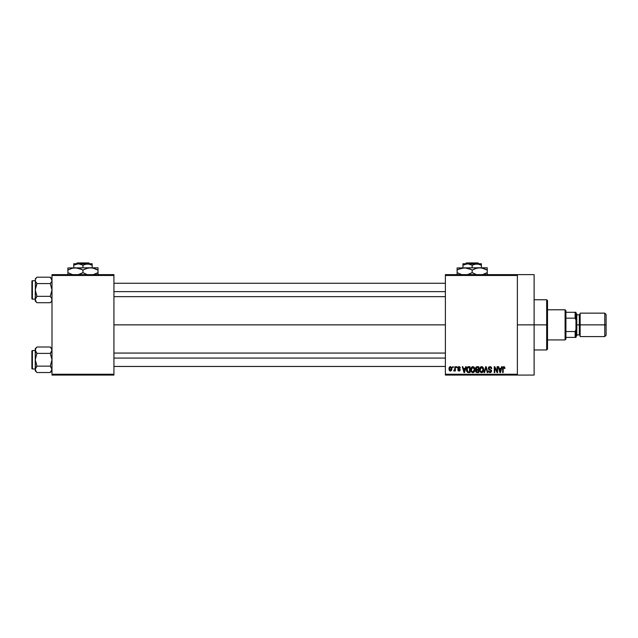 <?xml version="1.0" encoding="UTF-8"?>
<svg xmlns="http://www.w3.org/2000/svg" width="638" height="638" viewBox="0 0 638 638"><rect width="100%" height="100%" fill="white"/><g stroke="black" fill="none" stroke-linecap="round" stroke-linejoin="round"><path stroke-width="0.96" d="M517.378 324.862L534.118 324.862L534.118 274.635L534.118 324.862L517.378 324.862M113.931 324.862L445.388 324.862L113.931 324.862M445.388 274.635L517.378 274.635L445.388 274.635L445.388 275.472L517.378 275.472L517.378 374.243L445.388 374.243L445.388 274.635M517.378 274.635L517.378 275.472L445.388 275.472L445.388 375.08L445.388 374.243L517.378 374.243L517.378 375.08L445.388 375.08L517.378 375.08L517.378 274.635L534.118 274.635M452.693 366.714L452.693 367.544L453.227 367.544L453.227 366.714L452.693 366.714L453.227 366.714L452.693 366.714L452.693 367.544L453.227 367.544L453.227 366.714L453.227 367.544L452.693 367.544L452.693 366.714M456.345 366.714L456.345 367.544L456.88 367.544L456.88 366.714L456.345 366.714L456.88 366.714L456.345 366.714L456.345 367.544L456.88 367.544L456.88 366.714L456.88 367.544L456.345 367.544L456.345 366.714M465.604 366.714L465.142 368.461L463.3 368.461L462.845 366.714L462.287 366.714L463.985 372.568L464.544 372.568L466.163 366.714L465.604 366.714L466.163 366.714L465.604 366.714L465.142 368.461L463.3 368.461L462.845 366.714L462.287 366.714L463.985 372.568L464.544 372.568L466.163 366.714L464.544 372.568L463.985 372.568L462.287 366.714L462.845 366.714M474.393 367.552L472.399 366.69L470.868 368.812L471.482 371.954L472.606 372.624L473.827 372.345L474.895 370.08L474.393 367.552L472.862 366.635L471.338 367.528L470.804 369.633C470.716 371.26 471.394 372.265 472.854 372.648C474.345 372.249 475.031 371.228 474.911 369.561L474.393 367.552M483.141 367.552L481.156 366.69L480.087 367.528L479.585 369.083L480.326 372.066L481.483 372.64L482.583 372.345L483.644 370.08L483.141 367.552L481.61 366.635L480.087 367.528L479.561 369.633C479.465 371.26 480.151 372.265 481.61 372.648C483.094 372.249 483.779 371.228 483.668 369.561L483.141 367.552M489.968 366.635L488.756 367.105L488.309 368.333L488.764 369.49L490.965 370.558L490.917 371.539L490.144 371.962L488.461 370.893L488.875 372.137L490.064 372.648L491.364 371.938L491.491 370.463L489.091 368.971L488.875 368.014L490.183 367.344L491.196 368.692L491.731 368.612L491.284 367.217L489.968 366.635L488.309 368.333L489.115 369.729L490.877 370.423L491.045 371.021L490.048 371.962L488.461 370.893L490.064 372.648L491.579 371.037L488.844 368.325L489.92 367.321L491.731 368.612L489.968 366.635M501.524 366.714L501.061 368.461L499.219 368.461L498.756 366.714L498.198 366.714L499.897 372.568L500.463 372.568L502.082 366.714L501.524 366.714L502.082 366.714L501.524 366.714L501.061 368.461L499.219 368.461L498.756 366.714L498.198 366.714L499.897 372.568L500.463 372.568L502.082 366.714L500.463 372.568L499.897 372.568L498.198 366.714L498.756 366.714M503.821 366.635L504.658 367.049L503.661 366.643L502.8 367.313L502.616 372.568L503.143 372.568L503.302 367.584L504.068 367.392L504.443 368.541L504.969 368.461L504.658 367.049L503.821 366.635L502.616 368.597L502.616 372.568L503.143 372.568L503.222 367.759L503.797 367.321L504.443 368.541L504.969 368.461L504.658 367.049L503.94 366.643M497.058 366.714L497.058 371.404L494.817 366.714L494.243 366.714L494.243 372.568L494.777 372.568L494.777 367.871L497.026 372.568L497.592 372.568L497.592 366.714L497.058 366.714L497.592 366.714L497.058 366.714L497.058 371.404L494.817 366.714L494.243 366.714L494.243 372.568L494.777 372.568L494.777 367.871L497.026 372.568L497.592 372.568L497.592 366.714L497.592 372.568L497.026 372.568M485.693 366.714L484.019 372.568L484.577 372.568L485.989 367.392L487.241 372.568L487.791 372.568L486.212 366.714L485.693 366.714L486.212 366.714L485.693 366.714L484.019 372.568L484.577 372.568L485.989 367.392L487.241 372.568L487.791 372.568L486.212 366.714L487.791 372.568L487.241 372.568L485.989 367.392L484.577 372.568L484.019 372.568L485.693 366.714M476.809 366.73L475.541 368.094L476.251 369.865L475.773 371.675L476.562 372.496L478.795 372.568L478.795 366.714L477.144 366.714L478.795 366.714L477.144 366.714L475.525 368.429L476.251 369.865L475.677 371.093L477.144 372.568L478.795 372.568L478.795 366.714L478.795 372.568L477.144 372.568M468.483 366.714L466.737 367.959L466.601 370.933L467.614 372.425L470.046 372.568L470.046 366.714L468.483 366.714C467 367.017 466.33 368.006 466.466 369.673L467.71 372.464L470.046 372.568L470.046 366.714L470.046 372.568M459.137 366.643L458.052 367.025L457.717 368.014L458.028 368.916L459.655 369.721L459.009 370.439L457.797 369.833L458.14 370.718L459.153 371.045L459.902 370.718L460.205 369.577L458.387 368.293L458.299 367.632L459.129 367.257L460.309 368.006L459.942 367.033L459.009 366.635L457.717 368.014L459.695 369.92L459.009 370.439L457.797 369.833L459.025 371.045L460.229 369.833L458.251 367.903L458.969 367.241L460.309 368.006L458.738 366.659M454.83 366.714L454.727 369.793L453.682 370.822L454.32 371.029L454.83 370.295L454.83 370.973L455.357 370.973L455.357 366.714L454.83 366.714L455.357 366.714L454.83 366.714L454.727 369.793L453.682 370.822L454.192 371.045L454.83 370.295L454.83 370.973L455.357 370.973L455.357 366.714L455.357 370.973L454.83 370.973M450.452 366.635L449.455 367.097L448.969 368.692L449.272 370.303L450.356 371.045L451.433 370.59L451.935 368.844L451.64 367.4L450.452 366.635L448.969 368.884L450.452 371.045L451.935 368.844L450.452 366.635M51.989 375.08L113.931 375.08L113.931 374.243L51.989 374.243L51.989 275.472L113.931 275.472L113.931 374.243L113.931 274.635L51.989 274.635L113.931 274.635L113.931 275.472L51.989 275.472L51.989 274.635L51.989 374.243L113.931 374.243L113.931 375.08L51.989 375.08L51.989 374.243L51.989 375.08M534.118 375.08L534.118 324.862L534.118 375.08L517.378 375.08M504.969 368.461L504.427 368.349M504.443 368.541L503.797 367.321L503.143 368.549L503.797 367.321L503.222 367.759M503.143 372.568L502.616 372.568L502.616 368.597M500.064 371.611L499.402 369.147L500.886 369.147L500.136 371.962L500.383 370.853L500.136 371.962L499.841 370.758L500.104 371.787M494.777 372.568L494.243 372.568L494.243 366.714L494.817 366.714M490.694 366.77L491.443 367.448M491.731 368.612L491.164 368.429M490.183 367.344L489.713 367.329M489.147 367.576L488.947 368.78M491.364 370.192L491.555 370.75M488.469 371.061L489.019 371.037M489.729 371.922L490.431 371.914M490.048 371.962L491.045 371.021L490.797 370.343M491.037 371.156L490.877 370.423L489.186 369.761M490.877 370.423L490.04 370.032L490.877 370.423M489.617 369.912L490.04 370.032M488.501 369.155L488.349 368.756M488.764 367.097L489.274 366.754M483.365 367.974L483.54 368.493M483.644 370.08L483.588 370.574M479.561 369.362L479.664 368.549M480.725 366.874L481.148 366.69M481.61 366.635L482.065 366.69M482.081 366.698L482.854 367.177M480.262 368.421L480.318 370.973L481.602 371.962L480.318 370.973L480.087 369.649L481.618 367.321L483.133 369.554L482.503 371.595L483.133 369.554L481.602 371.962L480.653 371.523M481.052 367.448L481.515 367.321M482.527 367.719L481.618 367.321L482.599 367.791L483.118 369.179M480.087 369.649L480.318 370.973L480.39 368.142M482.966 368.421L482.599 367.791M476.243 372.337L475.9 371.938M475.677 371.093L476.251 369.865M476.115 369.976L475.812 370.407M476.068 369.761L475.677 369.258M475.924 367.169L476.323 366.858M476.65 367.448L477.136 367.392L476.076 368.644L476.714 367.432M477.025 371.874L476.211 370.869L477.336 371.882L476.817 371.85M476.211 370.997L477.264 370.136L476.211 370.997L476.586 370.239M478.261 370.136L478.261 371.882L477.336 371.882L478.261 371.882L478.261 370.136L477.264 370.136L478.261 370.136M476.514 367.504L478.261 367.392L478.261 369.45L477.216 369.45L476.06 368.429M476.371 369.235L476.076 368.644M476.706 370.192L477.264 370.136M474.616 367.974L474.792 368.493M474.895 370.088L474.831 370.582M474.728 371.013L474.505 371.571M470.812 369.362L470.916 368.549M471.976 366.874L472.63 366.651M472.973 366.643L474.106 367.177M471.514 368.421L471.562 370.973L472.854 371.962L471.562 370.973L471.338 369.649L472.862 367.321L474.385 369.554L473.755 371.595L474.385 369.554L472.854 371.962L471.905 371.523M472.303 367.448L472.766 367.321M473.603 371.723L472.949 371.954M471.338 369.649L471.562 370.973L471.634 368.142M474.217 368.421L474.369 369.179M466.856 371.627L466.601 370.933M466.522 370.479L466.474 369.873M466.553 368.652L466.649 368.238M467.303 367.081L467.726 366.834M467.144 370.845L467.04 370.343M467.55 367.695L467 369.681L467.215 368.246L469.512 367.392L469.512 371.882L467.814 371.771L467.136 368.493M467.215 368.246L467.646 367.624M468.244 367.416L469.512 367.392L469.512 371.882L467.814 371.771M467.016 369.314L467.032 370.263M464.392 371.125L464.966 369.147L463.483 369.147L463.922 370.758L463.483 369.147L464.966 369.147L464.225 371.962L463.922 370.758L464.225 371.962L464.472 370.853L464.225 371.962L463.922 370.758L464.185 371.787M460.309 368.006L459.703 367.759M459.775 368.078L458.969 367.241L459.775 368.078L458.969 367.241L458.251 367.903L458.778 368.477M459.129 367.257L458.251 367.903L458.913 368.525M458.259 367.815L458.969 367.241L458.387 368.293M459.783 370.822L459.272 371.029M457.797 369.833L458.347 369.888M458.323 369.753L459.009 370.439L459.695 369.92L459.073 369.378M459.129 370.431L459.695 369.92L458.913 369.322M459.695 369.92L459.009 370.439L459.527 369.569M458.355 369.115L457.925 368.796M454.12 371.045L453.682 370.822L454.192 371.045L454.83 370.295L454.192 371.045L454.83 370.295L454.192 371.045L453.841 370.207L454.727 369.793L454.83 368.923L454.224 370.287L454.727 369.793M454.224 370.287L454.695 369.896M450.261 371.037L449.495 370.606M449.096 367.815L449.311 367.305M449.862 366.778L450.261 366.643M450.468 370.439L449.503 368.844L450.436 367.241L451.401 368.844L450.468 370.439L451.393 368.581L450.938 370.263M451.225 367.823L451.393 368.581M499.921 371.053L499.402 369.147L500.886 369.147L500.312 371.125M477.136 367.392L478.261 367.392L478.261 369.45L477.216 369.45M449.806 370.08L449.583 369.617M546.67 324.862L546.67 349.967L546.67 324.862L534.118 324.862L546.67 324.862L546.67 299.748L546.67 324.862L547.508 324.862L546.67 324.862M547.508 349.13L547.508 324.862L547.508 349.13L546.67 349.967L534.118 349.967M547.508 300.586L547.508 324.862L547.508 300.586L546.67 299.748L534.118 299.748M51.861 300.362L50.968 301.949L51.861 300.362M36.254 301.934L36.956 302.715L36.27 301.949L36.956 302.715L50.282 302.715L51.989 301L50.282 302.715L50.968 301.949L50.282 302.715L36.956 302.715L36.27 301.949L35.25 299.525L36.956 296.335L35.25 289.955L36.956 283.575L35.369 281.222L35.369 279.556L36.27 277.961L35.728 278.742M36.956 277.195L36.27 277.961L36.956 277.195L36.27 277.961L36.956 277.195L50.282 277.195L36.956 277.195L35.25 278.91L36.956 277.195M32.402 299.166A0.502 0.502 0 0 1 31.9 298.664L31.9 281.246A0.502 0.502 0 0 1 32.402 280.744L35.25 280.744L32.402 280.744L32.402 299.166L35.25 299.166L32.402 299.166L32.402 280.744A0.502 0.502 0 0 0 31.9 281.246L31.9 298.664A0.502 0.502 0 0 0 32.402 299.166M51.989 278.91L50.282 277.195L51.989 280.385L51.869 279.564L51.869 281.214L50.282 283.575L50.968 282.817L50.282 283.575L36.956 283.575L50.282 283.575L51.989 289.955L50.282 296.335L36.956 296.335L50.282 296.335L51.861 298.688L51.869 300.346L50.968 301.949L51.511 301.168M36.956 296.335L35.728 297.874L36.956 296.335L36.27 297.093L36.956 296.335L35.369 291.614L35.377 281.222M51.989 299.525L51.511 297.882L51.989 299.525M35.369 281.214L35.25 299.525L36.27 297.093L35.369 298.688L35.25 301L35.25 299.525L36.278 301.965M50.282 302.715L50.968 301.949L50.282 302.715M36.222 282.762L36.956 283.575L35.377 288.288L35.25 301L36.956 302.715M36.27 282.817L36.956 283.575M35.25 299.477L35.369 300.346M50.282 283.575L50.968 282.817L50.282 283.575L51.989 289.955L50.282 296.335M51.989 280.433L51.861 281.222M50.984 277.977L51.869 279.564L51.869 281.214M50.968 282.817L51.511 282.036L50.968 282.817M113.931 291.63L445.388 291.63L113.931 291.63M445.388 358.085L113.931 358.085L445.388 358.085M565.085 309.789L565.922 310.626L565.922 312.301L565.922 310.626L565.085 309.789L547.508 309.789L565.085 309.789L565.085 339.926L547.508 339.926L565.085 339.926L565.085 309.789M565.922 339.089L565.085 339.926L565.922 339.089L565.922 337.414L565.922 339.089M565.922 318.163L565.922 331.553L565.922 312.301L565.922 318.163L575.133 318.163L575.97 320.196L575.97 329.519L575.133 331.553L565.922 331.553L565.922 337.414L565.922 331.553L575.133 331.553L575.133 337.414L575.97 337.414L575.97 329.519L575.97 337.414L575.133 337.414L575.133 331.553L575.97 329.519L575.97 312.301L565.922 312.301L575.133 312.301L575.133 318.163L575.133 312.301L575.97 312.301L575.97 320.196L575.133 318.163L565.922 318.163M565.922 337.414L575.133 337.414L565.922 337.414M604.76 324.862L606.1 324.862L606.1 314.478L606.1 324.862L604.76 324.862L604.76 313.138L604.76 324.862L580.149 324.862L604.76 324.862L604.76 336.577L604.76 324.862M580.149 313.976L579.312 314.813L579.312 334.902L579.312 324.862L575.97 324.862L576.808 324.862L576.808 313.976L576.808 324.862L580.149 324.862L580.149 336.577L580.149 313.138L580.149 324.862L579.312 324.862L579.312 314.813L576.808 314.813M606.1 335.237L606.1 324.862L606.1 335.237L604.76 336.577L580.149 336.577M576.808 335.74L576.808 324.862L576.808 335.74L575.97 336.577M51.989 348.715L50.282 347.008L50.968 347.766L50.282 347.008L36.956 347.008L35.25 348.715L36.956 347.008L50.282 347.008L50.968 347.766L51.989 350.198L50.282 353.388L36.956 353.388L50.282 353.388L50.968 352.623L50.282 353.388L51.989 359.76L50.282 366.14L51.989 369.33L50.282 372.52L51.511 370.965M36.254 371.739L36.956 372.52L36.27 371.763L36.956 372.52L50.282 372.52L51.989 370.814L50.282 372.52L36.956 372.52L36.27 371.763L35.25 369.33L36.956 366.14L35.25 359.76L36.956 353.388L35.25 350.198L35.369 351.02L35.369 349.361L36.27 347.766L35.369 349.361M36.956 347.008L36.27 347.766L36.956 347.008M32.402 368.971A0.502 0.502 0 0 1 31.9 368.469L31.9 351.059A0.502 0.502 0 0 1 32.402 350.557L35.25 350.557L32.402 350.557L32.402 368.971L35.25 368.971L32.402 368.971L32.402 350.557A0.502 0.502 0 0 0 31.9 351.059L31.9 368.469A0.502 0.502 0 0 0 32.402 368.971M51.989 350.238L51.511 351.841L51.989 350.198L51.511 348.555L51.861 349.361M50.282 353.388L50.968 352.623L50.282 353.388L51.989 359.76L50.282 366.14L36.956 366.14L50.282 366.14L51.861 368.493M36.956 366.14L35.369 368.501L36.956 366.14L35.25 359.76L35.25 369.33L35.72 370.965L35.25 369.33L35.25 370.814L35.25 369.33L36.27 371.763M50.282 372.52L50.968 371.763L50.282 372.52M36.222 352.575L36.956 353.388L35.25 359.76L35.25 348.715L35.377 368.493M36.27 352.623L36.956 353.388M35.369 349.369L35.369 351.02L35.72 348.555M35.25 369.282L35.25 370.814L36.956 372.52M36.27 366.898L35.728 367.679L36.27 366.898M51.869 368.509L51.869 370.152L51.869 368.509L51.008 366.954M50.282 347.008L51.869 349.369M50.968 352.623L51.511 351.841L50.968 352.623M50.282 366.14L50.968 366.898M35.369 368.509L35.369 370.152M466.378 262.92L477.974 262.92L466.378 262.92L465.533 263.757L466.378 262.92M478.819 263.757L477.974 262.92L478.819 263.757M481.387 265.177L479.146 264.156L481.387 265.177L481.387 267.777L481.387 263.757L476.777 263.757L481.387 265.177L481.387 264.156L481.387 265.177L477.974 263.861L467.574 263.757L472.176 265.177L472.176 267.777L472.176 265.177L474.401 264.156L481.387 264.156M465.206 264.156L462.965 265.177L462.965 267.777L462.965 265.177L465.19 264.156L468.763 263.861L472.176 265.177L476.777 263.757L462.965 263.757L462.965 265.177L467.574 263.757L462.965 263.757L462.965 265.177M476.73 268.159L479.712 267.777L457.111 267.944L487.241 267.777L477.742 267.944L481.658 267.944L487.241 270.105L485.446 269.164L487.241 270.105L487.241 272.641L482.472 274.635L485.303 273.646M482.687 274.587L483.588 274.324M482.751 268.175L479.712 267.777L483.58 268.423L487.241 270.105L487.241 267.944M461.665 268.159L466.593 267.944L470.381 269.164L472.176 270.105L472.176 272.641L472.176 270.105L470.381 269.164L472.176 270.105L475.828 268.423L479.712 267.777M475.844 274.324L472.176 272.641L475.828 274.324L472.176 272.641L467.407 274.635L470.238 273.646M467.622 274.587L468.523 274.324M471.011 269.475L464.639 267.777L458.905 269.164L461.505 268.199M466.625 267.944L464.639 267.777M457.111 267.944L457.111 270.105L459.041 269.1L457.111 270.105L457.111 272.641L460.764 274.324L457.111 272.641L457.111 274.803M461.601 274.571L457.111 272.641L457.111 269.164L457.111 270.105L457.885 269.675M487.241 274.803L487.241 269.164M472.176 270.105L476.586 268.199M457.111 268.423L457.111 269.164L457.111 268.423M482.735 268.175L481.69 267.944M486.467 273.072L487.241 272.641L487.241 274.324L487.241 272.641L485.311 273.638M472.176 272.641L470.254 273.638M461.617 274.571L460.772 274.324M457.111 273.582L457.111 272.641L460.764 274.316M475.82 274.316L473.34 273.271M467.75 274.547L468.523 274.316M482.846 274.547L483.588 274.316M77.158 262.92L88.754 262.92L77.158 262.92L76.313 263.757L77.158 262.92M89.599 263.757L88.754 262.92L89.599 263.757M92.167 265.177L89.934 264.156L92.167 265.177L92.167 267.777L92.167 263.757L87.566 263.757L92.167 265.177L92.167 264.156L92.167 265.177L88.754 263.861L78.354 263.757L82.956 265.177L82.956 267.777L82.956 265.177L85.181 264.156L92.167 264.156M75.994 264.156L73.753 265.177L73.753 267.777L73.753 265.177L75.978 264.156L79.543 263.861L82.956 265.177L87.566 263.757L73.753 263.757L73.753 265.177L78.354 263.757L73.753 263.757L73.753 265.177M87.51 268.159L90.492 267.777L67.891 267.944L98.029 267.777L88.53 267.944L92.438 267.944L98.029 270.105L96.234 269.164L98.029 270.105L98.029 272.641L93.26 274.635L96.083 273.646M93.475 274.587L94.376 274.324M93.539 268.175L90.492 267.777L94.36 268.423L98.029 270.105L98.029 267.944M72.445 268.159L77.373 267.944L81.162 269.164L79.319 268.431L82.956 270.105L82.956 272.641L82.956 270.105L81.162 269.164L82.956 270.105L86.608 268.423L90.492 267.777M86.624 274.324L82.956 272.641L86.608 274.324L82.956 272.641L78.195 274.635L81.018 273.646M78.41 274.587L79.311 274.316M77.405 267.944L75.428 267.777L81.792 269.475M67.891 267.944L67.891 270.105L71.536 268.431L75.428 267.777M72.381 274.571L67.891 272.641L67.891 270.105L67.891 272.641L71.544 274.324M72.397 274.571L67.891 272.641L67.891 274.803M98.029 274.803L98.029 269.164M82.956 270.105L87.366 268.199M68.673 269.675L67.891 270.105L67.891 268.423L67.891 270.105L72.293 268.199M93.523 268.175L92.47 267.944M97.247 273.072L98.029 272.641L98.029 274.324L98.029 272.641L96.099 273.638M82.956 272.641L81.042 273.638M67.891 273.582L67.891 272.641L71.544 274.316M86.601 274.316L84.128 273.271M78.538 274.547L79.295 274.324M93.627 274.547L94.376 274.316M113.931 283.256L445.388 283.256M113.931 296.654L445.388 296.654M445.388 366.459L113.931 366.459M445.388 353.069L113.931 353.069M580.149 313.138L604.76 313.138L606.1 314.478M575.97 313.138L576.808 313.976M576.808 334.902L579.312 334.902L580.149 335.74"/></g></svg>
